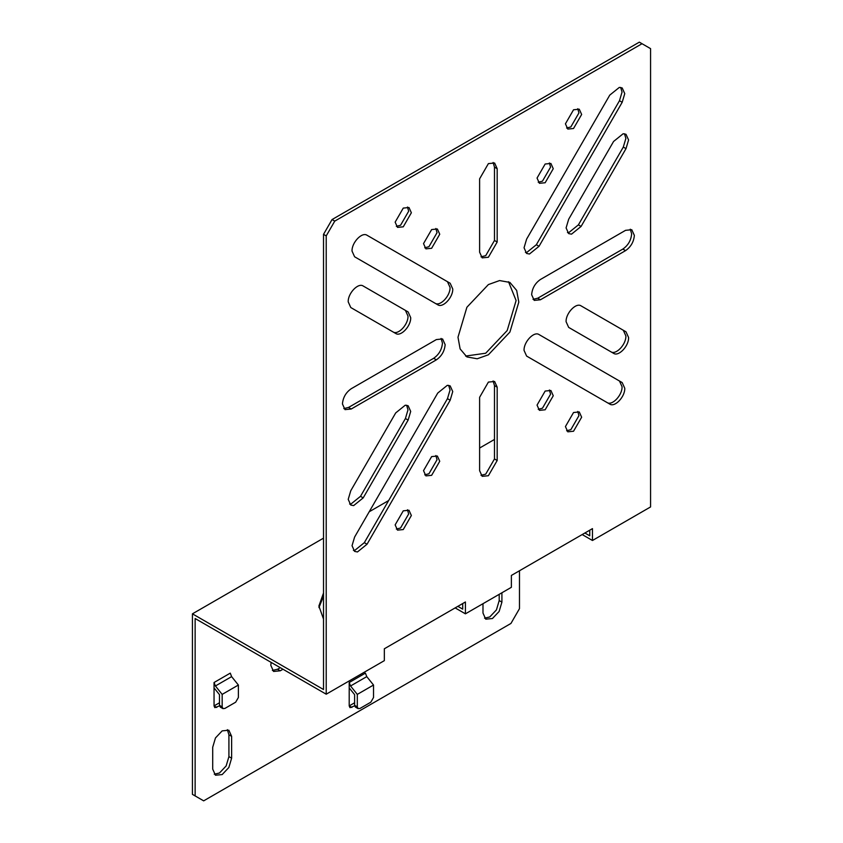 <?xml version="1.0" encoding="UTF-8"?>
<svg xmlns="http://www.w3.org/2000/svg" width="843" height="843" viewBox="0 0 843 843"><rect width="100%" height="100%" fill="white"/><g stroke="black" fill="none" stroke-linecap="round" stroke-linejoin="round"><path stroke-width="1.26" d="M231.614 676.623L238.379 685.032L238.379 697.509L235.671 702.198L224.87 708.436L222.952 708.626L222.162 706.877L222.162 694.39L215.408 685.981L214.059 682.503L230.265 673.135L231.614 676.623L215.408 685.981M214.048 687.899L219.465 694.632L219.465 705.317L220.255 707.066L222.952 708.626M238.379 685.032L222.162 694.39M219.507 705.876L214.849 707.656L214.048 705.907L214.048 682.503M216.756 707.467L214.048 705.907L219.465 702.788M366.768 676.623L373.523 685.032L373.523 697.519L370.815 702.198L360.014 708.436L358.096 708.626L357.306 706.877L357.306 694.39L350.551 685.981L349.202 682.503L365.409 673.135L366.768 676.623L350.551 685.981M349.202 687.899L354.608 694.632L354.608 705.317L355.398 707.066L358.096 708.626M373.523 685.032L357.306 694.39M354.65 705.876L349.993 707.656L349.202 705.907L349.202 682.503M351.9 707.467L349.202 705.907L354.608 702.788M323.522 234.343L332.058 219.549L334.766 221.108L642.029 43.71L650.575 48.641L650.575 506.938L592.46 540.489L592.46 528.624L511.374 575.442L511.374 587.308L465.42 613.83L465.42 601.976L384.334 648.783L384.334 660.649L326.22 694.2L326.22 235.903L323.522 234.343L323.522 689.521L192.425 613.83L192.425 794.359L203.669 800.85L510.942 623.451L519.478 608.657L519.478 570.764M642.029 43.71L639.331 42.15L332.058 219.549M214.259 774.211L219.454 773.01L226.145 765.95L228.917 756.624L228.917 734.78L227.357 729.669M212.699 747.267L215.471 737.941L222.162 730.881L228.853 730.217L231.625 736.339L231.625 758.184L228.853 767.509L222.162 774.569L215.471 775.233L212.699 769.111L212.699 747.267M501.912 592.766L501.912 602.134L499.14 611.46L492.449 618.52L485.758 619.183L482.986 613.061L482.986 603.693M484.546 618.161L489.751 616.96L496.432 609.9L499.204 600.574L499.204 594.326M282.985 669.237L280.276 670.796L273.585 671.46L270.814 665.338L271.119 662.387M272.373 670.438L277.568 669.237L280.276 667.677M323.522 596.117L318.949 607.592M323.522 619.068L318.886 606.033L323.522 592.998M538.234 182.246L542.449 181.182L550.563 167.135L549.383 162.952M553.261 168.695L545.158 182.741L539.425 183.31L537.044 178.063L545.158 164.016L550.89 163.447L553.261 168.695M480.984 475.304L485.694 474.166L494.483 458.95L494.483 385.609L493.113 380.952M497.18 460.51L488.392 475.726L482.185 476.337L479.614 470.657L479.614 397.306L488.392 382.09L494.609 381.479L497.18 387.169L497.18 460.51L494.483 458.95M567.465 232.563L568.814 232.594L578.393 224.87L623.304 147.072L625.875 138.421L624.505 133.774M628.583 139.98L626.001 148.642L581.09 226.43L571.522 234.154L568.667 233.606L566.096 227.916L568.667 219.254L613.578 141.466L623.156 133.742L626.001 134.29L628.583 139.98M524.051 350.403C523.651 341.942 534.009 331.004 539.046 334.566L622.187 382.574L624.758 388.254C625.158 396.716 614.8 407.654 609.763 404.092L526.622 356.083L524.051 350.403M607.055 402.532C612.092 406.084 622.45 395.146 622.05 386.695L619.479 381.015L622.187 382.574M610.88 351.773C615.917 355.325 626.275 344.387 625.875 335.935L623.304 330.256L626.001 331.815L628.583 337.495C628.983 345.957 618.614 356.895 613.578 353.333L568.667 327.4L566.096 321.71C565.695 313.259 576.054 302.321 581.09 305.883L626.001 331.815M479.614 178.832L488.392 163.616L494.609 163.005L497.18 168.695L497.18 242.036L488.392 257.252L482.185 257.863L479.614 252.183L479.614 178.832M480.984 256.83L485.694 255.692L494.483 240.476L494.483 167.135L493.113 162.478M465.589 356.062L485.694 353.228L507.191 330.53L516.106 300.561L508.508 281.72M518.803 302.121L509.899 332.089L488.392 354.787L477.201 358.781L466.896 356.916L460.12 348.918L457.991 337.232L466.896 307.263L488.392 284.565L499.593 280.561L509.899 282.426L516.664 290.424L518.803 302.121M352.037 545.706L354.608 537.054L437.749 393.049L447.317 385.325L450.173 385.883L452.744 391.563L450.173 400.225L367.032 544.23L357.464 551.954L354.608 551.396L352.037 545.706M353.407 550.363L354.755 550.395L364.334 542.66L447.464 398.665L450.046 390.003L448.676 385.356M424.714 247.789L428.929 246.725L437.043 232.679L435.852 228.485M439.74 234.238L431.637 248.285L425.905 248.854L423.523 243.606L431.637 229.559L437.369 228.99L439.74 234.238M349.582 504.019L350.93 504.04L360.509 496.316L405.42 418.528L407.991 409.867L406.621 405.22M410.699 411.426L408.128 420.088L363.207 497.876L353.639 505.61L350.783 505.052L348.212 499.362L350.783 490.71L395.704 412.912L405.272 405.188L408.128 405.746L410.699 411.426M524.051 247.779L526.622 239.117L609.763 95.122L619.331 87.398L622.187 87.946L624.758 93.636L622.187 102.288L539.046 246.293L529.467 254.017L526.622 253.469L524.051 247.779M525.421 252.426L526.77 252.457L536.338 244.733L619.479 100.728L622.05 92.077L620.68 87.43M538.234 409.298L542.449 408.223L550.563 394.187L549.383 389.993M553.261 395.746L545.158 409.782L539.425 410.351L537.044 405.104L545.158 391.057L550.89 390.488L553.261 395.746M410.699 317.632C411.099 326.083 400.741 337.021 395.704 333.47L350.783 307.537L348.212 301.847C347.811 293.396 358.18 282.458 363.207 286.019L408.128 311.952L410.699 317.632M392.996 331.9C398.033 335.461 408.391 324.523 407.991 316.072L405.42 310.382L408.128 311.952M343.807 408.592L348.517 407.454L433.66 358.296C438.961 354.587 441.89 349.518 442.449 343.08L441.079 338.433M445.146 344.639C444.588 351.078 441.669 356.157 436.368 359.856L351.225 409.013L345.008 409.624L342.437 403.945C342.996 397.496 345.925 392.427 351.225 388.728L436.368 339.571L442.575 338.949L445.146 344.639M634.357 235.408C633.799 241.846 630.87 246.915 625.569 250.624L540.426 299.781L534.22 300.393L531.638 294.702C532.196 288.264 535.126 283.195 540.426 279.486L625.569 230.329L631.776 229.718L634.357 235.408M533.018 299.349L537.729 298.211L622.861 249.064C628.161 245.355 631.091 240.287 631.649 233.848L630.279 229.191M352.037 251.088C351.636 242.636 361.995 231.699 367.032 235.26L450.173 283.259L452.744 288.949C453.144 297.4 442.786 308.338 437.749 304.776L354.608 256.778L352.037 251.088M435.051 303.217C440.078 306.778 450.447 295.84 450.046 287.389L447.464 281.699L450.173 283.259M424.714 474.841L428.929 473.766L437.043 459.72L435.852 455.536M439.74 461.279L431.637 475.326L425.905 475.895L423.523 470.647L431.637 456.6L437.369 456.031L439.74 461.279M396.336 529.067L400.551 528.003L408.665 513.956L407.475 509.773M411.363 515.516L403.26 529.562L397.517 530.131L395.146 524.883L403.26 510.837L408.992 510.268L411.363 515.516M396.336 226.324L400.551 225.26L408.665 211.214L407.475 207.03M411.363 212.773L403.26 226.82L397.517 227.389L395.146 222.141L403.26 208.095L408.992 207.526L411.363 212.773M566.612 430.762L570.837 429.688L578.941 415.641L577.761 411.458M581.649 417.211L573.535 431.247L567.803 431.816L565.432 426.569L573.535 412.522L579.267 411.953L581.649 417.211M566.612 128.02L570.837 126.945L578.941 112.899L577.761 108.715M581.649 114.469L573.535 128.505L567.803 129.074L565.432 123.826L573.535 109.78L579.267 109.211L581.649 114.469M326.22 235.903L334.766 221.108M589.752 530.184L589.752 535.811L584.884 532.997M462.723 603.535L462.723 609.152L457.854 606.338M192.425 613.83L323.522 538.15M369.202 511.775L388.644 500.552M479.614 448.033L494.483 439.445M195.133 795.918L195.133 618.52L326.22 694.2M582.186 534.557L592.46 540.489M455.146 607.898L465.42 613.83M219.465 705.317L222.162 706.877M354.608 705.317L357.306 706.877M231.625 736.339L228.917 734.78M231.625 758.184L228.917 756.624M499.204 600.574L501.912 602.134M280.276 670.796L277.568 669.237M494.483 385.609L497.18 387.169M623.304 147.072L626.001 148.642M578.393 224.87L581.09 226.43M494.483 167.135L497.18 168.695M497.18 242.036L494.483 240.476M447.464 398.665L450.173 400.225M367.032 544.23L364.334 542.66M405.42 418.528L408.128 420.088M363.207 497.876L360.509 496.316M619.479 100.728L622.187 102.288M536.338 244.733L539.046 246.293M433.66 358.296L436.368 359.856M351.225 409.013L348.517 407.454M622.861 249.064L625.569 250.624M540.426 299.781L537.729 298.211"/></g></svg>
